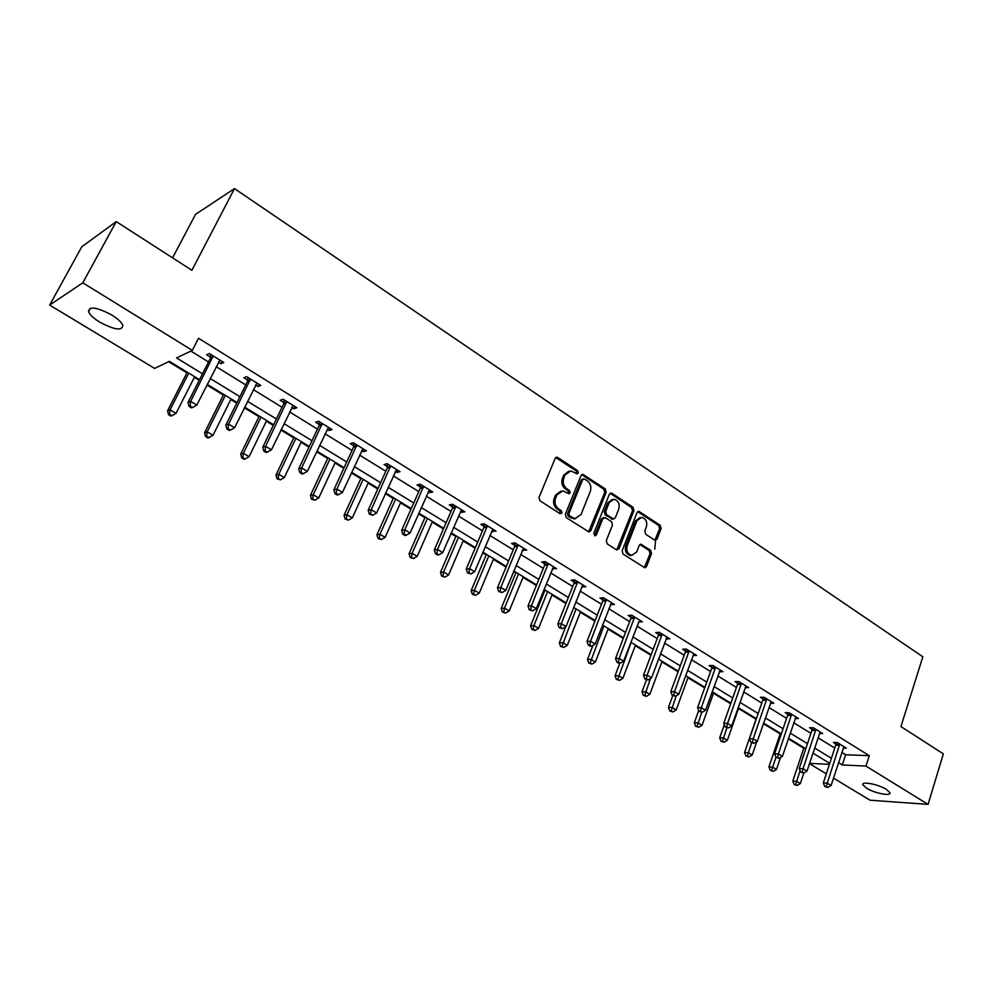 <?xml version="1.0" encoding="UTF-8"?>
<svg xmlns="http://www.w3.org/2000/svg" width="993" height="993" viewBox="0 0 993 993"><rect width="100%" height="100%" fill="white"/><g stroke="black" fill="none" stroke-linecap="round" stroke-linejoin="round"><path stroke-width="1.49" d="M578.311 472.966L577.628 470.62L557.892 457.562L556.924 457.227L555.137 458.468L539.013 497.419L540.006 500.82L560.077 513.691L562.013 513.009L561.318 510.65L558.749 508.987C555.273 506.219 554.218 502.619 555.571 498.176L556.912 494.924L562.795 490.877L568.927 493.769L570.205 492.888L569.51 490.542L566.953 488.866C563.515 486.098 562.46 482.499 563.813 478.092L565.129 474.865L570.876 470.905L577.07 473.835L578.311 472.966M576.61 473.711L576.213 470.918L555.807 457.574M560.251 513.778L559.903 510.886L557.334 509.235L558.749 508.987M568.468 493.658L568.095 490.803L565.538 489.139L566.953 488.866M866.479 788.157L862.88 784.805C861.216 780.957 878.408 784.284 886.426 789.423L889.939 792.724C891.491 796.585 874.411 793.221 866.479 788.157M99.747 322.154C93.615 318.343 89.879 314.843 88.551 311.665C89.06 305.993 96.817 307.11 111.812 315.017C117.894 318.852 121.58 322.315 122.834 325.419C122.263 331.054 114.567 329.974 99.747 322.154M654.524 540.043L657.068 539.075L661.127 528.487L660.196 525.247L638.772 511.333L637.034 512.574L622.139 550.792L623.083 554.082L644.767 567.76L646.567 566.482L651.532 553.535L650.601 550.283L640.944 544.251L639.169 545.517L636.674 551.947L631.846 555.348C627.638 554.032 626.087 550.854 627.191 545.827L636.972 520.68L641.639 517.365C645.872 518.631 647.448 521.797 646.381 526.861L644.767 531.019L645.711 534.271L654.524 540.043M199.556 379.686L169.406 361.328L154.598 368.403L49.65 305.074L81.798 246.773L116.243 221.613L191.897 270.295L234.497 188.608L922.832 656.783L900.936 726.566L943.35 753.861L928.058 804.392L870.029 800.209L833.475 778.14M116.243 221.613L82.791 282.819L192.307 350.392L176.531 357.927L202.522 373.815M841.828 752.409L845.602 754.742L869.297 755.698L198.526 338.241L192.307 350.392M869.297 755.698L865.983 766.087L928.058 804.392M606.189 492.193L605.234 488.879L582.829 474.344L581.042 475.585L565.315 514.3L566.295 517.676L588.986 531.963L590.835 530.684L606.189 492.193L604.749 492.454L603.794 489.152L581.724 474.679M611.986 493.347L633 507.262L633.944 510.539L618.999 548.781L616.368 549.774L607.269 543.941L606.301 540.626L612.47 524.987L611.514 521.685L605.469 517.75L602.813 518.718L596.334 535.028L595.043 535.922L593.777 533.39L609.342 494.278L611.986 493.347L610.534 493.608L631.548 507.497L633 507.262M234.497 188.608L195.509 214.401L172.571 257.857M190.867 351.075L208.53 361.961M216.151 366.665L245.743 384.899M253.352 389.604L282.037 407.291M289.633 411.971L317.462 429.125M325.046 433.792L352.043 450.45M359.603 455.104L385.805 471.253M393.34 475.908L418.773 491.585M426.282 496.215L450.983 511.445M458.468 516.062L482.461 530.845M489.921 535.45L513.232 549.824M520.667 554.404L543.308 568.368M550.718 572.936L572.725 586.503M580.111 591.046L601.497 604.24M608.846 608.771L629.649 621.606M636.972 626.111L657.205 638.586M664.503 643.079L684.177 655.219M691.438 659.7L710.578 671.491M717.815 675.96L736.446 687.441M743.645 691.885L761.768 703.056M768.954 707.475L786.593 718.361M793.73 722.767L810.909 733.355M818.021 737.737L834.741 748.039M218.46 362.085L221.054 363.699L223.785 362.495L209.312 353.52L206.618 354.762L210.528 357.182M255.586 385.061L257.944 386.513L260.774 385.408L246.649 376.657L243.868 377.799L247.679 380.158M291.805 407.453L293.94 408.781L296.857 407.763L283.079 399.223L280.2 400.278L283.924 402.575M327.144 429.311L329.068 430.503L332.072 429.572L318.629 421.243L315.662 422.211L319.287 424.458M361.638 450.648L363.364 451.716L366.442 450.872L353.322 442.741L350.268 443.623L353.818 445.807M395.326 471.489L396.852 472.432L400.005 471.663L387.196 463.719L384.068 464.513L387.518 466.66M428.219 491.833L429.547 492.652L432.787 491.969L420.262 484.212L417.06 484.932L420.449 487.017M460.342 511.705L461.509 512.425L464.811 511.805L452.572 504.233L449.308 504.878L452.609 506.914M491.746 531.131L496.103 531.193L484.15 523.783L480.811 524.366L484.038 526.352M522.43 550.11L526.687 550.134L515.007 542.898L511.606 543.407L514.759 545.356M552.443 568.666L556.589 568.666L545.169 561.591L541.706 562.026L544.797 563.937M581.786 586.813L585.833 586.789L574.662 579.862L571.149 580.235L574.165 582.109M610.484 604.563L614.444 604.514L603.521 597.736L599.946 598.059L602.9 599.884M638.561 621.941L642.434 621.854L631.747 615.226L628.122 615.486L631.014 617.274M666.042 638.933L669.828 638.822L659.364 632.342L655.703 632.541L658.533 634.291M692.953 655.566L696.652 655.43L686.399 649.087L682.7 649.236L685.468 650.949M719.317 671.777L722.904 671.702L712.875 665.484L709.126 665.583L711.832 667.259M745.135 687.665L748.623 687.628L738.792 681.546L735.006 681.595L737.662 683.234M770.419 703.218L773.808 703.23L764.176 697.272L760.365 697.272L762.959 698.886M795.182 718.473L798.484 718.522L789.05 712.676L785.202 712.639L787.747 714.215M819.448 733.417L822.663 733.504L813.416 727.77L809.531 727.695L812.038 729.234M843.243 748.077L846.371 748.188L837.31 742.565L833.388 742.441L835.845 743.956M168.611 361.713L186.92 372.847M194.33 377.365L199.221 380.344M206.916 385.023L223.375 395.04M230.773 399.546L236.719 403.158M244.39 407.825L258.962 416.688M266.347 421.181L273.286 425.401M280.932 430.056L293.717 437.839M301.078 442.319L308.96 447.123M316.593 451.765L327.653 458.493M335.001 462.961L343.789 468.311M351.398 472.941L360.819 478.676M368.142 483.132L377.787 489.003M385.371 493.608L393.228 498.399M400.527 502.843L410.978 509.198M418.549 513.803L424.905 517.676M432.178 522.095L443.412 528.934M450.946 533.526L455.874 536.518M463.135 540.937L475.101 548.223M482.61 552.791L486.173 554.95M493.397 559.357L506.07 567.065M513.555 571.62L515.801 572.986M523.001 577.367L536.357 585.485M543.804 590.028L544.797 590.624M551.971 594.993L565.96 603.508M580.322 612.247L594.919 621.134M608.076 629.14L623.244 638.362M635.259 645.673L650.974 655.243M661.872 661.872L678.107 671.752M687.938 677.735L704.67 687.913M713.47 693.275L730.687 703.752M738.507 708.505L756.07 719.193M763.381 723.649L780.15 733.852M788.318 738.817L803.759 748.213M812.833 753.414L813.453 753.439M49.65 305.074L82.791 282.819M826.325 773.82L809.444 763.642M829.738 763.356L812.932 753.116M805.782 748.759L788.504 738.246M781.317 733.877L763.58 723.078M756.368 718.684L738.134 707.587M730.885 703.168L712.155 691.773M704.881 687.342L685.629 675.612M678.318 671.169L658.533 659.116M651.197 654.648L630.84 642.26M623.467 637.779L602.54 625.031M595.155 620.526L573.619 607.431M566.196 602.9L544.052 589.42M536.592 584.889L513.803 571.012M506.331 566.457L482.871 552.17M475.362 547.602L451.219 532.906M443.685 528.313L418.823 513.182M411.263 508.577L385.644 492.987M378.072 488.37L351.683 472.308M344.075 467.678L316.891 451.12M309.257 446.478L281.242 429.423M273.596 424.768L244.7 407.18M237.029 402.513L207.239 384.365M809.531 763.381L829.428 764.337M838.514 762.636L842.3 764.945L865.983 766.087M210.193 378.507L239.921 396.679M247.567 401.358L276.389 418.972M284.023 423.639L311.976 440.731M319.585 445.385L346.718 461.968M354.302 466.611L380.629 482.697M388.201 487.327L413.746 502.954M421.293 507.56L446.105 522.728M453.615 527.32L477.72 542.054M485.205 546.634L508.615 560.946M516.075 565.514L538.814 579.415M546.262 583.958L568.356 597.476M575.766 602.006L597.252 615.139M604.638 619.644L625.516 632.417M632.876 636.91L653.183 649.335M660.506 653.804L680.255 665.881M687.553 670.349L706.768 682.092M714.029 686.535L732.735 697.967M739.959 702.386L758.155 713.508M765.355 717.914L783.067 728.738M790.242 733.119L807.47 743.658M814.62 748.027L831.402 758.292M845.602 754.742L842.3 764.945M221.054 363.699L222.171 361.489M257.944 386.513L259.024 384.328M293.94 408.781L294.995 406.609M329.068 430.503L330.086 428.343M363.364 451.716L364.344 449.568M396.852 472.432L397.808 470.297M429.547 492.652L430.478 490.542M461.509 512.425L462.415 510.315M492.739 531.739L493.608 529.654M523.261 550.619L524.118 548.546M553.113 569.076L553.945 567.028M582.308 587.136L583.114 585.1M610.856 604.799L611.651 602.776M638.809 622.09L623.678 661.102L619.16 658.396L634.639 617.013M666.154 639.008L666.762 637.369M568.778 471.191L563.714 475.151L565.129 474.865M565.538 489.139C562.1 486.371 561.045 482.784 562.398 478.378L563.714 475.151M560.722 491.15L555.497 495.184L556.912 494.924M557.334 509.235C553.858 506.467 552.803 502.868 554.168 498.424L555.497 495.184M588.626 531.9L604.749 492.454M584.554 478.986L582.668 479.631L568.89 513.592L569.585 515.95L575.059 518.644L580.992 514.585L590.314 491.411C591.629 487.054 590.599 483.492 587.211 480.736L584.554 478.986M583.338 478.874L581.24 479.904L582.668 479.631M575.617 518.669L570.851 517.912L568.157 516.186L567.475 513.84L581.24 479.904M616.777 549.973L632.491 510.774L631.548 507.497M603.881 517.576L601.373 518.942L594.894 535.239L596.334 535.028M618.825 508.875C619.942 503.749 618.316 500.534 613.947 499.243L609.23 502.57L605.693 511.445L606.661 514.759L613.537 518.991L615.337 517.738L618.825 508.875M612.209 499.491L607.778 502.818L609.23 502.57M612.818 519.103L605.209 514.995L604.253 511.693L607.778 502.818M639.976 517.576L635.52 520.903L636.972 520.68M631.995 555.36L630.381 555.521C626.173 554.218 624.634 551.041 625.727 546.013L635.52 520.903M644.333 567.648L650.055 553.709L649.124 550.47L639.902 544.536M654.884 540.229L659.637 528.698L658.719 525.471L637.717 511.656M187.255 372.201L167.556 410.829L170.051 409.811L176.059 413.373L194.665 376.719M188.744 373.107L170.051 409.811L169.53 414.267L168.525 414.677L170.933 416.092L171.938 415.695L169.53 414.267M176.059 413.373L171.938 415.695M168.525 414.677L167.556 410.829M212.912 357.393L210.218 358.622L188.025 402.45L190.668 401.371L213.222 355.953M190.122 405.976L189.055 406.398L191.512 407.875L192.58 407.453L190.122 405.976L190.668 401.371L196.813 405.057L219.887 360.074M210.218 358.622L210.752 354.414M188.025 402.45L189.055 406.398M192.58 407.453L196.813 405.057M223.698 394.382L204.57 432.749L207.165 431.818L213.023 435.294L231.096 398.888M225.324 395.375L207.165 431.818L206.618 436.212L205.576 436.572L207.922 437.963L208.964 437.59L206.618 436.212M213.023 435.294L208.964 437.59M205.576 436.572L204.57 432.749M259.272 416.055L240.703 454.136L243.384 453.292L249.106 456.693L266.658 420.548M261.022 417.11L243.384 453.292L242.813 457.612L241.733 457.947L244.03 459.3L245.11 458.965L242.813 457.612M249.106 456.693L245.11 458.965M241.733 457.947L240.703 454.136M250.174 380.456L247.381 381.585L225.858 425.103L228.601 424.123L250.472 379.028M228.018 428.653L226.913 429.038L229.309 430.466L230.413 430.081L228.018 428.653L228.601 424.123L234.596 427.722L256.976 383.05M247.381 381.585L247.89 377.427M225.858 425.103L226.913 429.038M230.413 430.081L234.596 427.722M286.518 402.947L283.638 403.99L262.748 447.21L265.59 446.304L286.816 401.532M264.982 450.76L263.84 451.107L266.174 452.51L267.316 452.15L264.982 450.76L265.59 446.304L271.437 449.817L293.158 405.467M283.638 403.99L284.122 399.869M262.748 447.21L263.84 451.107M267.316 452.15L271.437 449.817M294.015 437.205L275.967 475.026L278.748 474.269L284.333 477.571L301.388 441.686M295.877 438.335L278.748 474.269L278.152 478.514L277.035 478.812L280.386 479.83L278.152 478.514M284.333 477.571L280.386 479.83M277.035 478.812L275.967 475.026M327.951 457.86L310.412 495.42L313.267 494.737L318.728 497.977L335.299 462.328M329.912 459.051L313.267 494.737L312.646 498.92L311.504 499.181L314.831 500.211L312.646 498.92M318.728 497.977L314.831 500.211M311.504 499.181L310.412 495.42M361.104 478.043L344.05 515.342L346.991 514.734L352.329 517.899L368.428 482.499M363.165 479.296L346.991 514.734L346.346 518.842L345.179 519.091L348.481 520.109L346.346 518.842M352.329 517.899L348.481 520.109M345.179 519.091L344.05 515.342M321.993 424.905L319.014 425.848L298.732 468.758L301.673 467.951L322.266 423.502M301.028 472.32L299.861 472.643L302.133 474.009L303.312 473.686L301.028 472.32L301.673 467.951L307.371 471.377L328.46 427.338M319.014 425.848L319.473 421.777M298.732 468.758L299.861 472.643M303.312 473.686L307.371 471.377M356.599 446.329L353.545 447.198L333.859 489.797L336.875 489.077L356.872 444.938M336.217 493.372L335.001 493.658L337.235 494.986L338.439 494.7L336.217 493.372L336.875 489.077L342.436 492.404L362.917 448.687M353.545 447.198L353.992 443.151M333.859 489.797L335.001 493.658M338.439 494.7L342.436 492.404M390.398 467.244L387.258 468.026L368.142 510.328L371.245 509.682L390.659 465.866M370.563 513.915L369.322 514.163L372.735 515.218L370.563 513.915L371.245 509.682L376.67 512.947L396.555 469.528M387.258 468.026L387.692 464.029M368.142 510.328L369.322 514.163M372.735 515.218L376.67 512.947M423.403 487.675L420.188 488.382L401.619 530.386L404.796 529.815L423.651 486.309M404.089 533.973L402.823 534.197L404.933 535.463L406.211 535.239L404.089 533.973L404.796 529.815L410.097 532.993L429.423 489.884M420.188 488.382L420.598 484.423M401.619 530.386L402.823 534.197M406.211 535.239L410.097 532.993M455.65 507.634L452.361 508.267L434.313 549.961L437.565 549.464L455.886 506.281M436.833 553.56L435.542 553.759L437.603 555L438.906 554.802L436.833 553.56L437.565 549.464L442.741 552.58L461.522 509.769M452.361 508.267L452.758 504.345M434.313 549.961L435.542 553.759M438.906 554.802L442.741 552.58M487.153 527.134L483.802 527.693L466.251 569.101L469.577 568.666L487.389 525.793M468.833 572.7L467.504 572.874L470.856 573.917L468.833 572.7L469.577 568.666L474.642 571.707L492.888 529.195M483.802 527.693L484.174 523.808M466.251 569.101L467.504 572.874M470.856 573.917L474.642 571.707M517.936 546.187L514.535 546.684L497.468 587.794L500.857 587.434L518.172 544.859M500.1 591.406L498.734 591.543L502.073 592.585L500.1 591.406L500.857 587.434L505.809 590.401L523.547 548.198M514.535 546.684L514.883 542.923M497.468 587.794L498.734 591.543M502.073 592.585L505.809 590.401M548.037 564.818L544.574 565.253L527.991 606.078L531.429 605.78L548.26 563.503M530.659 609.69L529.269 609.801L532.583 610.844L530.659 609.69L531.429 605.78L536.27 608.672L553.523 566.767M544.574 565.253L544.909 561.628M527.991 606.078L529.269 609.801M532.583 610.844L536.27 608.672M577.479 583.04L573.954 583.4L557.83 623.939L561.33 623.703L577.69 581.737M560.536 627.551L559.133 627.65L562.423 628.693L560.536 627.551L561.33 623.703L566.06 626.546L582.829 584.927M573.954 583.4L574.277 579.912M557.83 623.939L559.133 627.65M562.423 628.693L566.06 626.546M606.276 600.864L602.701 601.162L587 641.416L590.562 641.242L606.475 599.573M589.743 645.04L588.328 645.102L590.177 646.207L591.605 646.145L589.743 645.04L590.562 641.242L595.179 644.01L611.502 602.689M602.701 601.162L602.999 597.786M587 641.416L588.328 645.102M591.605 646.145L595.179 644.01M654.772 549.055L655.715 539.261M618.329 662.132L616.889 662.182L618.701 663.262L620.141 663.212L618.329 662.132L619.16 658.396L615.548 658.52L630.816 618.552L631.101 615.275M615.548 658.52L616.889 662.182M620.141 663.212L623.678 661.102M662.008 635.359L658.334 635.557L643.476 675.252L647.138 675.178L662.194 634.093M646.294 678.864L644.829 678.889L648.069 679.92L646.294 678.864L647.138 675.178L651.557 677.834L667.023 637.072M658.334 635.557L658.607 632.38M643.476 675.252L644.829 678.889M648.069 679.92L651.557 677.834M688.993 652.066L685.282 652.202L670.809 691.625L674.508 691.6L689.179 650.8M673.664 695.237L672.174 695.237L675.389 696.267L673.664 695.237L674.508 691.6L678.852 694.194L693.896 653.729M685.282 652.202L685.542 649.124M670.809 691.625L672.174 695.237M675.389 696.267L678.852 694.194M715.407 668.413L711.658 668.5L697.57 707.649L701.319 707.674L715.593 667.159M700.45 711.261L698.948 711.236L702.15 712.279L700.45 711.261L701.319 707.674L705.564 710.218L720.21 670.027M711.658 668.5L711.907 665.509M697.57 707.649L698.948 711.236M702.15 712.279L705.564 710.218M741.274 684.425L737.489 684.462L723.773 723.338L727.559 723.413L741.448 683.184M726.677 726.95L725.163 726.913L728.341 727.943L726.677 726.95L727.559 723.413L731.704 725.908L745.979 685.989M737.489 684.462L737.725 681.558M723.773 723.338L725.163 726.913M728.341 727.943L731.704 725.908M766.621 700.115L762.798 700.102L749.43 738.705L753.253 738.829L766.782 698.886M752.371 742.317L750.832 742.267L753.997 743.285L752.371 742.317L753.253 738.829L757.324 741.274L771.213 701.629M762.798 700.102L763.009 697.272M749.43 738.705L750.832 742.267M753.997 743.285L757.324 741.274M791.446 715.469L787.586 715.432L774.577 753.761L778.425 753.923L791.607 714.252M777.531 757.361L775.98 757.299L779.12 758.317L777.531 757.361L778.425 753.923L782.41 756.318L795.952 716.946M787.586 715.432L787.797 712.664M774.577 753.761L775.98 757.299L772.628 767.13L776.489 769.426L780.523 757.46M779.12 758.317L782.41 756.318M815.762 730.525L811.877 730.438L799.204 768.52L803.089 768.719L815.923 729.321M802.183 772.107L800.619 772.02L803.734 773.05L802.183 772.107L803.089 768.719L806.986 771.065L820.181 731.965M811.877 730.438L812.075 727.745M799.204 768.52L800.619 772.02M803.734 773.05L806.986 771.065M393.501 497.766L376.93 534.817L379.934 534.271L385.147 537.362L400.8 502.21M395.661 499.082L379.934 534.271L379.276 538.318L378.072 538.529L381.362 539.559L379.276 538.318M385.147 537.362L381.362 539.559M378.072 538.529L376.93 534.817M425.178 517.043L409.054 553.833L412.132 553.362L417.234 556.378L432.451 521.474M427.424 518.42L412.132 553.362L411.45 557.346L410.221 557.532L413.485 558.55L411.45 557.346M417.234 556.378L413.485 558.55M410.221 557.532L409.054 553.833M456.135 535.897L440.458 572.44L443.61 572.03L448.588 574.972L463.396 540.316M458.481 537.325L443.61 572.03L442.903 575.952L441.649 576.114L444.901 577.132L442.903 575.952M448.588 574.972L444.901 577.132M441.649 576.114L440.458 572.44M486.421 554.342L471.166 590.624L474.381 590.276L479.247 593.156L493.658 558.736M488.854 555.819L474.381 590.276L473.661 594.137L472.37 594.273L475.61 595.291L473.661 594.137M479.247 593.156L475.61 595.291M472.37 594.273L471.166 590.624M516.05 572.378L501.204 608.411L504.481 608.126L509.235 610.943L523.261 576.759M518.557 573.904L504.481 608.126L503.736 611.936L502.433 612.036L505.648 613.053L503.736 611.936M509.235 610.943L505.648 613.053M502.433 612.036L501.204 608.411M545.045 590.028L530.585 625.801L533.911 625.578L538.578 628.346L552.22 594.397M547.615 591.592L533.911 625.578L533.167 629.339L531.826 629.425L535.028 630.431L533.167 629.339M538.578 628.346L535.028 630.431M531.826 629.425L530.585 625.801M565.712 626.744L559.344 642.831L562.721 642.657L567.288 645.363L580.557 611.651M576.064 608.908L561.951 646.356L560.598 646.431L563.776 647.436L561.951 646.356M567.288 645.363L563.776 647.436M560.598 646.431L559.344 642.831M592.995 645.313L587.484 659.501L590.922 659.377L595.378 662.021L608.312 628.544M603.905 625.863L590.127 663.026L588.762 663.076L591.915 664.081L590.127 663.026M595.378 662.021L591.915 664.081M588.762 663.076L587.484 659.501M619.831 663.225L615.039 675.811L618.515 675.749L622.884 678.331L635.483 645.078M631.163 642.459L617.72 679.336L616.33 679.361L619.471 680.379L617.72 679.336M622.884 678.331L619.471 680.379M616.33 679.361L615.039 675.811M646.468 679.87L642.012 691.786L645.537 691.773L649.819 694.306L662.083 661.276M650.502 678.467L644.73 695.311L643.315 695.323L646.443 696.329L644.73 695.311M649.819 694.306L646.443 696.329M643.315 695.323L642.012 691.786M672.782 695.596L668.438 707.438L672 707.463L676.196 709.945L688.149 677.152M676.295 695.733L671.181 710.963L669.754 710.951L672.857 711.956L671.181 710.963M676.196 709.945L672.857 711.956M669.754 710.951L668.438 707.438M698.7 710.591L694.33 722.767L697.93 722.842L702.039 725.275L713.682 692.692M701.716 712.266L697.098 726.293L695.659 726.255L698.737 727.261L697.098 726.293M702.039 725.275L698.737 727.261M695.659 726.255L694.33 722.767M724.307 724.704L719.689 737.787L723.326 737.898L727.36 740.281L738.705 707.922M726.851 727.906L722.482 741.299L721.03 741.25L724.096 742.255L722.482 741.299M727.36 740.281L724.096 742.255M721.03 741.25L719.689 737.787M756.269 718.622L744.551 752.508L748.225 752.657L752.173 755.003L756.778 741.597M751.651 742.752L747.369 756.021L745.892 755.958L748.945 756.951L747.369 756.021M752.173 755.003L748.945 756.951M745.892 755.958L744.551 752.508M780.349 733.281L768.917 766.931L772.628 767.13L771.76 770.444L770.27 770.369L773.311 771.362L771.76 770.444M776.489 769.426L773.311 771.362M770.27 770.369L768.917 766.931M803.945 747.655L792.799 781.081L796.547 781.317L800.333 783.564L803.846 772.988M800.085 770.68L795.666 784.582L794.177 784.495L797.193 785.488L795.666 784.582M800.333 783.564L797.193 785.488M794.177 784.495L792.799 781.081M839.606 745.284L835.684 745.16L823.334 782.968L827.256 783.216L839.755 744.092M826.337 786.555L824.761 786.456L827.864 787.474L826.337 786.555L827.256 783.216L831.079 785.513L843.926 746.674M835.684 745.16L835.883 742.528M823.334 782.968L824.761 786.456M827.864 787.474L831.079 785.513M576.213 470.918L577.628 470.62M559.903 510.886L561.318 510.65M568.095 490.803L569.51 490.542M562.398 478.378L563.813 478.092M554.168 498.424L555.571 498.176M556.49 457.872L557.892 457.562M589.395 530.907L590.835 530.684M582.32 474.952L583.747 474.666M603.794 489.152L605.234 488.879M567.475 513.84L568.89 513.592M568.157 516.186L569.585 515.95M570.851 517.912L572.278 517.688M632.491 510.774L633.944 510.539M617.547 548.968L618.999 548.781M601.373 518.942L602.813 518.718M604.253 511.693L605.693 511.445M605.209 514.995L606.661 514.759M611.241 518.929L612.693 518.694M625.727 546.013L627.191 545.827M640.274 544.723L641.751 544.536M649.124 550.47L650.601 550.283M650.055 553.709L651.532 553.535M645.102 566.643L646.567 566.482M638.151 511.867L639.616 511.631M658.719 525.471L660.196 525.247M659.637 528.698L661.127 528.487M655.591 539.273L657.068 539.075M213.197 356.388L210.491 357.617M250.447 379.463L247.654 380.592M286.778 401.966L283.899 403.009M322.241 423.924L319.262 424.88M356.847 445.361L353.781 446.229M390.634 466.288L387.493 467.07M423.626 486.719L420.424 487.439M455.861 506.691L452.585 507.324M487.364 526.191L484.013 526.762M518.147 545.256L514.734 545.753M548.235 563.9L544.772 564.334M577.665 582.134L574.153 582.494M606.462 599.958L602.888 600.269M634.44 618.304L630.816 618.552M634.626 617.398L631.002 617.658M662.182 634.477L658.52 634.664M689.167 651.185L685.455 651.321M715.568 667.544L711.82 667.631M741.436 683.556L737.65 683.606M766.77 699.246L762.947 699.246M791.595 714.625L787.734 714.575M815.911 729.681L812.026 729.594M839.743 744.452L835.833 744.316M862.88 784.805L863.227 783.738M88.551 311.665L90.437 308.19M556.043 457.425L556.924 457.227M581.997 474.517L582.829 474.344M573.644 518.88L575.059 518.644M612.098 519.227L613.537 518.991M610.335 493.173L611.105 493.037M630.381 555.521L631.846 555.348M640.286 544.338L640.944 544.251M638.077 511.445L638.772 511.333"/></g></svg>

